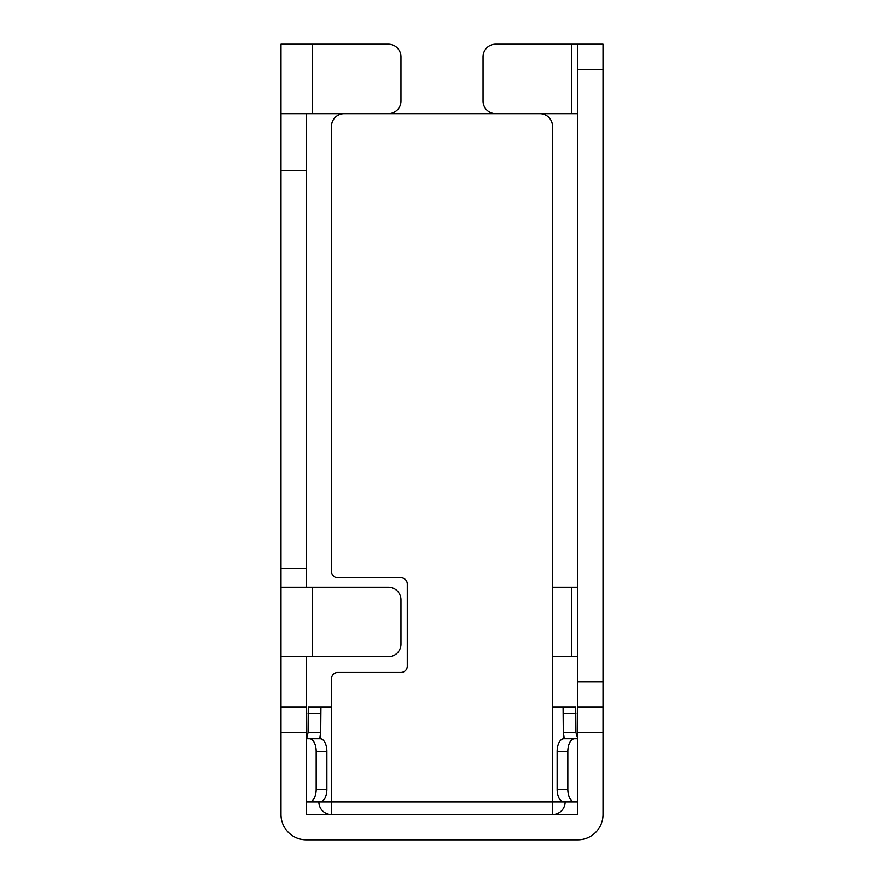 <?xml version="1.0" encoding="UTF-8"?>
<svg xmlns="http://www.w3.org/2000/svg" width="884" height="884" viewBox="0 0 884 884"><rect width="100%" height="100%" fill="white"/><g stroke="black" fill="none" stroke-linecap="round" stroke-linejoin="round"><path stroke-width="1.33" d="M577.76 707.2L577.76 814.54L306.24 814.54L306.24 732.46L280.99 732.46L280.99 814.54A25.26 25.26 0 0 0 306.24 839.8L577.76 839.8A25.26 25.26 0 0 0 603.01 814.54L603.01 707.2L577.76 707.2L577.76 44.2L495.67 44.2A12.63 12.63 0 0 0 483.04 56.83L483.04 101.03A12.63 12.63 0 0 0 495.67 113.66L577.76 113.66M306.24 587.23L306.24 113.66M306.24 656.69L306.24 732.46M280.99 113.66L388.33 113.66A12.63 12.63 0 0 0 400.96 101.03L400.96 56.83A12.63 12.63 0 0 0 388.33 44.2L280.99 44.2L280.99 656.69L388.33 656.69A12.63 12.63 0 0 0 400.96 644.06L400.96 599.86A12.63 12.63 0 0 0 388.33 587.23L312.56 587.23L312.56 656.69M280.99 732.46L280.99 656.69M280.99 587.23L312.56 587.23M280.99 568.29L306.24 568.29M280.99 170.49L306.24 170.49M577.76 44.2L603.01 44.2L603.01 707.2M577.76 587.23L552.5 587.23M577.76 656.69L552.5 656.69M306.24 707.2L280.99 707.2M563.296 738.814L563.296 732.46L564.323 738.77L563.296 732.46L575.926 732.46L575.705 707.2L552.5 707.2L552.5 814.54A12.63 12.63 0 0 0 565.13 801.91M318.87 801.91A12.63 12.63 0 0 0 331.5 814.54L331.5 678.79L331.5 801.91L331.489 707.2L308.295 707.2L320.925 707.2L320.704 732.46L319.677 738.77M331.5 571.44L331.5 126.29L331.5 571.44A6.31 6.31 0 0 0 337.81 577.76L400.96 577.76A6.31 6.31 0 0 1 407.27 584.07L407.27 666.16A6.31 6.31 0 0 1 400.96 672.47L337.81 672.47A6.31 6.31 0 0 0 331.5 678.79M331.5 126.29A12.63 12.63 0 0 1 344.13 113.66L539.87 113.66A12.63 12.63 0 0 1 552.5 126.29L552.5 801.91L317.765 801.91M563.296 732.46L563.075 707.2L575.705 707.2M575.683 801.91L552.511 801.91L552.5 126.29M575.926 732.46L577.793 738.77M563.826 801.91A12.63 6.707 -90 0 1 557.13 789.29L557.13 751.4A12.63 6.707 -90 0 1 563.826 738.77L574.534 738.77A12.63 6.707 90 0 0 567.826 751.4L567.826 789.29A12.63 6.707 90 0 0 574.534 801.91L563.826 801.91M577.76 738.77L574.534 738.77M577.76 801.91L574.534 801.91M344.13 113.66L539.87 113.66M407.27 666.16A6.31 6.31 0 0 1 400.96 672.47M400.96 577.76A6.31 6.31 0 0 1 407.27 584.07M308.295 707.2L308.074 732.46L306.615 738.726L308.074 732.46L320.704 732.46L320.704 738.814M306.24 801.91L320.174 801.91A12.63 6.707 90 0 0 326.87 789.29L326.87 751.4A12.63 6.707 90 0 0 320.174 738.77L306.24 738.77M309.466 801.91A12.63 6.707 -90 0 0 316.174 789.29L326.87 789.29M309.466 738.77A12.63 6.707 -90 0 1 316.174 751.4L316.174 789.29M312.56 44.2L312.56 113.66M577.76 732.46L603.01 732.46M571.44 587.23L571.44 656.69M577.76 69.46L603.01 69.46M603.01 681.94L577.76 681.94M571.44 44.2L571.44 113.66M575.926 713.51L563.296 713.51M567.826 789.29L557.13 789.29M567.826 751.4L557.13 751.4M308.074 713.51L320.704 713.51M316.174 751.4L326.87 751.4"/></g></svg>

